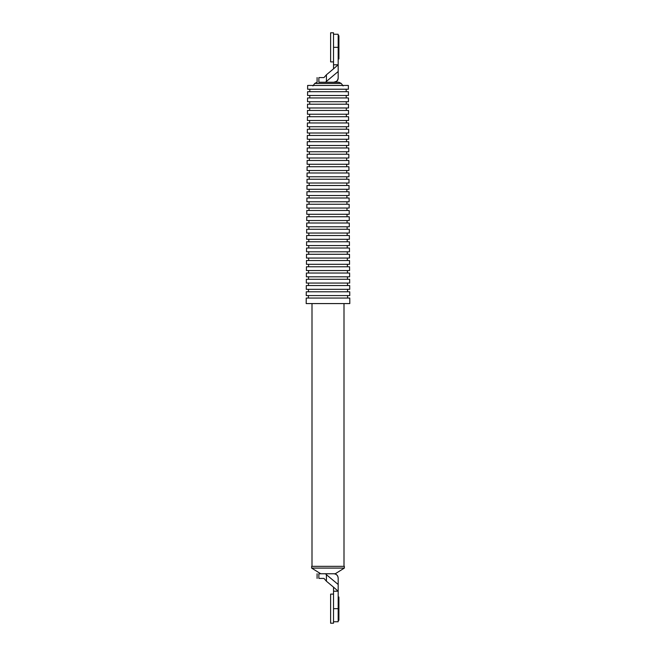 <?xml version="1.0" encoding="UTF-8"?>
<svg xmlns="http://www.w3.org/2000/svg" width="656" height="656" viewBox="0 0 656 656"><rect width="100%" height="100%" fill="white"/><g stroke="black" fill="none" stroke-linecap="round" stroke-linejoin="round"><path stroke-width="0.98" d="M333.527 64.788L338.176 64.788L333.527 68.839L333.527 47.339L338.176 47.339L338.176 34.251L338.176 77.884C337.906 80.508 336.446 81.967 333.814 82.246C336.446 81.967 337.906 80.508 338.176 77.884C337.922 80.532 336.462 81.984 333.814 82.246L325.442 82.246L338.176 71.512M312.904 85.936L314.765 83.419L341.235 83.419L338.898 82.246L318.873 82.246C316.512 82.246 316.512 82.246 318.873 82.246L318.873 77.588C316.512 77.588 316.512 77.588 318.873 77.588L323.974 77.588L326.417 74.792L333.527 68.839M333.527 591.212L333.527 587.161L338.176 591.212L338.176 621.749L338.176 608.661L333.527 608.661L333.527 591.212L338.176 591.212L338.176 578.116L338.176 584.488L326.417 574.697L326.417 581.208L323.974 578.412L318.873 578.412C316.512 578.412 316.512 578.412 318.873 578.412L318.873 573.754C316.512 573.754 316.512 573.754 318.873 573.754L325.442 573.754L326.417 574.697M344.359 568.088L344.359 566.341L311.641 566.341L311.641 568.088L344.359 568.088L335.273 573.754L333.814 573.754C336.446 574.033 337.906 575.492 338.176 578.116L338.176 578.116C337.906 575.492 336.446 574.033 333.814 573.754L325.442 573.754M333.527 587.161L326.417 581.208M333.814 573.754C336.446 574.033 337.906 575.492 338.176 578.116M343.998 303.572L343.998 566.341M312.002 303.572L312.002 566.341M320.727 573.754L311.641 568.088M306.188 303.572L349.812 303.572L349.779 298.045L306.221 298.045L306.188 303.572M306.237 295.569L349.763 295.569L349.738 291.789L306.262 291.789L306.237 295.569M306.278 289.321L349.722 289.321L349.689 285.54L306.311 285.54L306.278 289.321M306.327 283.064L349.673 283.064L349.648 279.284L306.352 279.284L306.327 283.064M306.368 276.816L349.632 276.816L349.607 273.035L306.393 273.035L306.368 276.816M306.409 270.559L349.591 270.559L349.566 266.779L306.434 266.779L306.409 270.559M306.45 264.311L349.55 264.311L349.525 260.522L306.475 260.522L306.45 264.311M306.491 258.054L349.509 258.054L349.484 254.274L306.516 254.274L306.491 258.054M306.532 251.797L349.468 251.797L349.443 248.017L306.557 248.017L306.532 251.797M306.573 245.549L349.427 245.549L349.402 241.769L306.598 241.769L306.573 245.549M306.614 239.292L349.386 239.292L349.361 235.512L306.639 235.512L306.614 239.292M306.655 233.044L349.345 233.044L349.32 229.264L306.68 229.264L306.655 233.044M306.696 226.787L349.304 226.787L349.279 223.007L306.721 223.007L306.696 226.787M306.737 220.539L349.263 220.539L349.238 216.751L306.762 216.751L306.737 220.539M306.778 214.282L349.222 214.282L349.189 210.502L306.811 210.502L306.778 214.282M306.828 208.026L349.172 208.026L349.148 204.246L306.852 204.246L306.828 208.026M306.869 201.777L349.131 201.777L349.107 197.997L306.893 197.997L306.869 201.777M306.91 195.521L349.09 195.521L349.066 191.741L306.934 191.741L306.91 195.521M306.951 189.272L349.049 189.272L349.025 185.492L306.975 185.492L306.951 189.272M306.992 183.016L349.008 183.016L348.984 179.236L307.016 179.236L306.992 183.016M307.033 176.767L348.967 176.767L348.943 172.987L307.057 172.987L307.033 176.767M307.074 170.511L348.926 170.511L348.902 166.731L307.098 166.731L307.074 170.511M307.115 164.262L348.885 164.262L348.861 160.474L307.139 160.474L307.115 164.262M307.156 158.006L348.844 158.006L348.82 154.226L307.18 154.226L307.156 158.006M307.197 151.749L348.803 151.749L348.779 147.969L307.221 147.969L307.197 151.749M307.238 145.501L348.762 145.501L348.738 141.721L307.262 141.721L307.238 145.501M307.279 139.244L348.721 139.244L348.689 135.464L307.311 135.464L307.279 139.244M307.328 132.996L348.672 132.996L348.648 129.216L307.352 129.216L307.328 132.996M307.369 126.739L348.631 126.739L348.607 122.959L307.393 122.959L307.369 126.739M307.41 120.491L348.59 120.491L348.566 116.711L307.434 116.711L307.41 120.491M307.451 114.234L348.549 114.234L348.525 110.454L307.475 110.454L307.451 114.234M307.492 107.978L348.508 107.978L348.484 104.197L307.516 104.197L307.492 107.978M307.533 101.729L348.467 101.729L348.443 97.949L307.557 97.949L307.533 101.729M307.574 95.473L348.426 95.473L348.402 91.692L307.598 91.692L307.574 95.473M307.615 89.224L348.385 89.224L348.361 85.444L307.639 85.444L307.615 89.224M341.235 83.419L343.096 85.936M314.765 83.419L317.102 82.246L317.094 77.588M308.427 295.569L308.402 298.045M347.573 295.569L347.598 298.045M308.468 289.321L308.451 291.789M347.532 289.321L347.549 291.789M308.509 283.064L308.492 285.54M347.491 283.064L347.508 285.54M308.55 276.816L308.533 279.284M347.45 276.816L347.467 279.284M308.591 270.559L308.574 273.035M347.409 270.559L347.426 273.035M308.632 264.311L308.615 266.779M347.368 264.311L347.385 266.779M308.681 258.054L308.664 260.522M347.319 258.054L347.336 260.522M308.722 251.797L308.705 254.274M347.278 251.797L347.295 254.274M308.763 245.549L308.746 248.017M347.237 245.549L347.254 248.017M308.804 239.292L308.787 241.769M347.196 239.292L347.213 241.769M308.845 233.044L308.828 235.512M347.155 233.044L347.172 235.512M308.886 226.787L308.869 229.264M347.114 226.787L347.131 229.264M308.935 220.539L308.919 223.007M347.065 220.539L347.081 223.007M308.976 214.282L308.96 216.751M347.024 214.282L347.04 216.751M309.017 208.026L309.001 210.502M346.983 208.026L346.999 210.502M309.058 201.777L309.042 204.246M346.942 201.777L346.958 204.246M309.099 195.521L309.083 197.997M346.901 195.521L346.917 197.997M309.14 189.272L309.124 191.741M346.86 189.272L346.876 191.741M346.811 183.016L346.827 185.492M309.189 183.016L309.173 185.492M309.23 176.767L309.214 179.236M346.77 176.767L346.786 179.236M309.271 170.511L309.255 172.987M346.729 170.511L346.745 172.987M309.312 164.262L309.296 166.731M346.688 164.262L346.704 166.731M309.353 158.006L309.337 160.474M346.647 158.006L346.663 160.474M309.402 151.749L309.378 154.226M346.598 151.749L346.622 154.226M309.443 145.501L309.427 147.969M346.557 145.501L346.573 147.969M309.484 139.244L309.468 141.721M346.516 139.244L346.532 141.721M309.525 132.996L309.509 135.464M346.475 132.996L346.491 135.464M309.566 126.739L309.55 129.216M346.434 126.739L346.45 129.216M309.607 120.491L309.591 122.959M346.393 120.491L346.409 122.959M309.657 114.234L309.64 116.711M346.343 114.234L346.36 116.711M309.698 107.978L309.681 110.454M346.302 107.978L346.319 110.454M309.739 101.729L309.722 104.197M346.261 101.729L346.278 104.197M309.78 95.473L309.763 97.949M346.22 95.473L346.237 97.949M309.821 89.224L309.804 91.692M346.179 89.224L346.196 91.692M333.527 623.2L333.527 594.115L330.616 594.115L330.616 623.2L333.527 623.2M338.176 597.026L338.906 597.026L338.906 620.289L338.176 620.289M338.176 35.711L338.906 35.711L338.906 58.974L338.176 58.974M333.527 61.885L333.527 32.8L330.616 32.8L330.616 61.885L333.527 61.885M326.417 81.303L326.417 74.792M338.176 34.251L333.527 34.251M335.273 82.246C337.11 81.483 338.078 80.114 338.176 78.13M338.152 78.335L337.873 79.491M336.536 81.295L333.814 82.246M338.176 621.749L333.527 621.749M317.094 573.754L317.094 578.412M334.544 573.754C336.799 574.312 338.012 575.747 338.176 578.059"/></g></svg>
